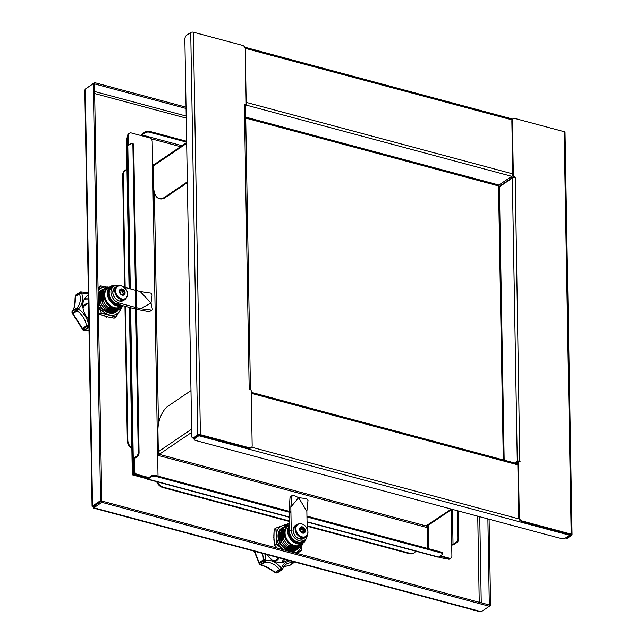 <?xml version="1.0" encoding="UTF-8"?>
<svg xmlns="http://www.w3.org/2000/svg" width="644" height="644" viewBox="0 0 644 644"><rect width="100%" height="100%" fill="white"/><g stroke="black" fill="none" stroke-linecap="round" stroke-linejoin="round"><path stroke-width="0.97" d="M93.774 506.136L92.076 506.281L84.815 90.24L85.274 89.097L93.291 83.664L94.491 83.986L101.768 500.911L100.569 500.589L92.551 506.023L93.871 507.77L94.153 506.007L101.865 501.04L489.295 604.982L487.886 518.895M489.319 606.093L490.591 605.231L489.086 519.217M489.392 604.909L490.591 605.231M186.052 108.45L94.588 83.905L94.563 82.617L86.377 88.349M186.027 107.154L94.563 82.617M93.75 506.345L101.768 500.911M93.291 83.664L100.569 500.589M93.452 508.052L101.889 502.336L489.319 606.278L481.301 611.711L480.142 611.8L93.452 508.052M489.295 604.982L489.319 606.278M101.865 501.04L101.889 502.336M106.985 316.687L106.413 317.162L105.809 316.365M273.853 538.118L273.241 537.321L273.829 536.838M106.357 317.089L106.888 316.655M250.258 389.62A1.916 0.829 179 0 0 250.444 389.25A1.916 0.829 179 0 0 249.574 388.582L249.59 389.443L250.395 389.652A0.958 0.716 -124.1 0 1 251.208 390.731L252.166 445.696A3.188 2.399 -124.1 0 1 251.289 447.62A3.188 2.399 -124.1 0 1 249.55 447.854L200.397 434.668A1.916 0.829 179 0 0 197.748 434.95L193.562 437.783A3.188 1.586 105 0 1 192.685 437.992A3.188 1.586 105 0 1 191.775 436.093L184.852 39.373A3.188 1.586 105 0 1 186.543 35.315L190.721 32.482A1.916 0.829 -1 0 1 193.369 32.2L242.522 45.386A3.188 2.399 -124.1 0 1 245.243 48.976L246.201 103.942A0.958 0.716 -124.1 0 1 245.42 104.594L244.897 104.948A0.958 0.716 55.9 0 0 245.622 104.618M249.188 388.839L244.358 104.409L245.42 104.594M244.897 104.948L244.229 104.771M129.967 288.77L127.48 146.285A1.916 0.829 -1 0 1 127.794 145.826L131.102 143.58A3.188 1.586 105 0 1 131.98 143.37A3.188 1.586 105 0 1 132.897 145.27L138.259 452.297A3.188 1.586 105 0 1 136.56 456.355L133.252 458.6A1.916 0.829 179 0 0 132.946 459.059A1.916 0.829 179 0 0 133.807 459.736L134.008 471.239A3.188 2.399 55.9 0 0 136.729 474.829A3.188 2.399 -124.1 0 1 134.008 471.239L133.807 459.736L134.322 458.633M136.56 456.355L137.365 456.572A3.188 1.586 -75 0 0 139.056 452.515L138.259 452.297M132.897 145.27L133.694 145.488L139.056 452.515M137.365 456.572L134.057 458.818A0.958 0.411 179 0 0 133.896 459.043A0.958 0.411 179 0 0 134.33 459.381L134.532 470.885L133.485 471.593A3.188 2.399 55.9 0 0 136.214 475.183L146.896 478.049A1.916 0.95 -75 0 0 147.444 479.192A1.916 0.95 -75 0 0 147.975 479.064L151.284 476.818A3.188 1.385 -1 0 1 155.695 476.359L290.935 512.64M133.694 145.488A3.188 1.586 -75 0 0 132.785 143.588L131.98 143.37M148.861 477.59L137.252 474.475A3.188 2.399 -124.1 0 1 134.532 470.885M155.695 476.359L155.679 475.497A3.188 1.385 179 0 0 151.268 475.956L147.959 478.202A0.958 0.475 105 0 1 147.693 478.267A0.958 0.475 105 0 1 147.42 477.695L136.729 474.829L137.252 474.475M128.784 133.743A3.188 2.399 55.9 0 0 128.51 133.896A3.188 2.399 55.9 0 0 127.625 135.82L128.148 135.465L128.325 145.464L128.148 135.465A3.188 2.399 -124.1 0 1 129.033 133.541A3.188 2.399 55.9 0 0 128.148 135.465L128.671 135.111A3.188 2.399 -124.1 0 1 129.557 133.187A3.188 2.399 -124.1 0 1 131.296 132.954L149.456 137.824A3.188 2.399 -124.1 0 1 152.185 141.414L152.636 167.633A0.958 0.411 179 0 0 153.344 167.682M129.307 133.388A3.188 2.399 55.9 0 0 129.033 133.541L129.557 133.187M158.287 451.025A0.958 0.411 179 0 1 157.587 450.969L158.022 476.125M192.685 437.992L193.49 438.202A3.188 1.586 -75 0 0 194.367 438.001L198.545 435.167A0.958 0.411 -1 0 1 199.873 435.022L249.027 448.208A3.188 2.399 55.9 0 0 250.766 447.974A3.188 2.399 55.9 0 0 251.015 447.773M128.848 145.109L128.671 135.111M157.595 451.42A1.916 0.829 179 0 0 158.295 451.436M244.631 105.238A1.916 0.829 -1 0 1 245.501 105.914L250.444 389.25M249.461 389.379A0.958 0.411 179 0 0 249.486 389.274A0.958 0.411 179 0 0 249.196 388.976M186.631 141.294L149.674 131.384A3.188 1.385 179 0 0 145.262 131.851L141.954 134.097A1.916 0.95 -75 0 0 141.06 135.57M145.262 131.851L145.278 132.712A3.188 1.385 -1 0 1 149.69 132.245L149.674 131.384M186.639 142.163L149.69 132.245M145.278 132.712L141.962 134.958A0.958 0.475 -75 0 0 141.519 135.691M130.289 288.85L127.625 135.82M511.288 178.758L511.28 178.299A0.958 0.716 55.9 0 0 510.467 177.221L511.771 176.335A1.916 0.95 -75 0 0 512.785 173.904L246.177 102.372M187.348 182.606L165.242 197.603L164.437 197.386A19.135 9.531 105 0 1 159.181 198.626A19.135 9.531 105 0 1 153.683 187.227L153.312 165.951A1.916 1.441 -124.1 0 1 153.844 164.8L186.647 142.549M159.181 198.626L159.986 198.835A19.135 9.531 -75 0 0 165.242 197.603M153.32 165.758L152.604 165.564L152.765 164.582L153.771 164.856M512.061 178.235A1.916 1.441 55.9 0 0 511.175 176.738M153.344 165.597L152.781 165.444M187.332 181.858L164.437 197.386M518.412 462.086A0.958 0.716 55.9 0 0 517.824 462.762L518.79 517.728A3.188 2.399 55.9 0 0 521.511 521.318L570.664 534.504A0.958 0.411 179 0 1 571.099 534.842A0.958 0.411 179 0 1 570.938 535.075L570.93 534.617M567.565 538.126L566.76 537.909A3.188 1.586 105 0 1 565.883 538.118L566.688 538.328A3.188 1.586 -75 0 0 567.565 538.126L571.743 535.285A1.916 0.829 179 0 0 572.057 534.826A1.916 0.829 179 0 0 571.188 534.15L522.034 520.964A3.188 2.399 -124.1 0 1 519.314 517.374L518.348 462.408A0.958 0.716 -124.1 0 1 519.136 461.756L520.199 461.933L519.925 461.112A1.916 0.829 179 0 0 517.277 461.386L514.854 463.028M513.018 118.931A3.188 2.399 55.9 0 0 512.745 119.084A3.188 2.399 55.9 0 0 511.859 121.008L512.825 175.973A0.958 0.716 55.9 0 0 513.638 177.052L514.162 176.698A0.958 0.716 -124.1 0 1 513.349 175.619L512.383 120.653A3.188 2.399 -124.1 0 1 513.268 118.729A3.188 2.399 -124.1 0 1 515.007 118.496L564.16 131.682A1.916 0.829 -1 0 1 565.029 132.358L572.057 534.826M514.162 176.698L514.967 176.907L515.24 177.736L519.805 461.933M451.702 544.977A1.916 0.829 179 0 0 453.819 544.607L457.135 542.361A3.188 1.586 -75 0 0 458.826 538.304L458.021 538.086L457.546 510.748M458.826 538.304L458.343 510.966M458.021 538.086A3.188 1.586 105 0 1 456.33 542.143L453.022 544.389A0.958 0.411 -1 0 1 451.694 544.526L451.895 556.03A3.188 2.399 -124.1 0 1 451.017 557.954A3.188 2.399 -124.1 0 1 449.279 558.187L440.432 555.812M447.169 558.614L448.232 558.895A3.188 2.399 55.9 0 0 449.971 558.662L450.494 558.308A3.188 2.399 -124.1 0 1 448.755 558.541A3.188 2.399 55.9 0 0 450.494 558.308A3.188 2.399 55.9 0 0 450.736 558.106M449.279 558.187L448.755 558.541L439.908 556.166L448.755 558.541L448.232 558.895M427.447 526.293L427.841 548.511M566.76 537.909L570.938 535.075M514.846 177.736L513.638 177.052M428.373 548.656L428.155 526.317L426.336 525.721L451.331 509.082M515.659 463.245L518.074 461.603A0.958 0.411 -1 0 1 519.402 461.466M499.39 186.824L512.326 178.05A1.916 0.829 -1 0 1 514.975 177.768M306.963 516.939L441.003 552.898A3.188 1.385 -1 0 1 442.444 554.025A3.188 1.385 -1 0 1 441.929 554.798L438.62 557.044A1.916 0.95 105 0 1 438.097 557.173L307.051 522.01M442.444 554.025L442.436 553.164A3.188 1.385 179 0 0 440.987 552.037L441.003 552.898M155.679 475.497L290.919 511.779M306.947 516.077L440.987 552.037M133.485 471.593L133.276 459.518M146.896 478.049L147.42 477.695L136.729 474.829L136.214 475.183M570.262 534.399A1.916 0.95 105 0 1 569.618 535.212L565.432 538.046A3.188 1.385 -1 0 1 561.021 538.513L195.575 440.464A3.188 1.385 -1 0 1 194.126 439.345A3.188 1.385 -1 0 1 194.649 438.572L198.827 435.73A1.916 0.95 -75 0 0 199.447 434.966M194.247 438.073A3.188 1.385 179 0 0 194.11 438.475L194.126 439.345M191.711 432.309L159.937 453.859A1.916 1.441 -124.1 0 1 158.303 451.71L157.933 430.434A19.135 9.531 105 0 1 168.084 406.098L190.978 390.57M516.174 463.382L516.166 462.899M157.659 455.268L427.471 527.653A0.958 0.475 105 0 1 427.978 526.438L157.635 453.907L157.796 452.925L158.939 453.231M428.059 525.432L428.155 526.317M159.809 453.819L159.817 454.326L157.812 453.787M159.937 453.859L160.34 453.972L159.817 454.326M451.927 509.243L428.123 525.391A1.916 1.441 -124.1 0 1 427.077 525.536M125.145 170.298A7.978 5.989 55.9 0 0 124.88 170.467A7.978 5.989 55.9 0 0 122.674 175.273L124.63 287.337M122.674 175.273L123.197 174.918A7.978 5.989 -124.1 0 1 125.403 170.113A7.978 5.989 -124.1 0 1 126.981 169.428M123.197 174.918L125.161 287.482M125.491 306.383L127.834 440.343L127.311 440.697A7.978 5.989 55.9 0 0 131.851 448.651M131.835 447.918A7.978 5.989 -124.1 0 1 127.834 440.343M307.124 526.237L409.439 553.687A7.978 5.989 55.9 0 0 413.786 553.099A7.978 5.989 55.9 0 0 414.044 552.914M415.75 551.175A7.978 5.989 -124.1 0 1 414.309 552.745A7.978 5.989 -124.1 0 1 409.962 553.333L409.439 553.687M156.629 481.656A7.978 5.989 55.9 0 0 162.787 487.516L163.31 487.162L289.317 520.964M307.116 525.737L409.962 553.333M162.787 487.516L289.325 521.463M163.31 487.162A7.978 5.989 -124.1 0 1 157.394 481.857M124.96 306.246L127.311 440.697M158.521 452.595L157.965 452.974M498.15 185.11L499.06 186.309M442.935 558.163L438.669 557.012M126.49 140.65L127.343 136.633L127.512 146.148M132.326 474.805L129.404 307.43L132.31 474.829L147.033 478.782L132.326 474.821L133.236 474.427L132.97 459.204M447.129 558.638L443.128 558.211M146.896 478.089L133.236 474.427L134.242 473.743M127.609 294.067A7.173 5.385 55.9 0 0 121.491 285.992A7.173 5.385 55.9 0 0 115.598 290.847A7.173 5.385 55.9 0 0 121.716 298.921A7.173 5.385 55.9 0 0 127.609 294.067M125.081 292.835A3.445 2.592 -124.1 0 1 122.247 295.161A3.445 2.592 -124.1 0 1 119.309 291.281A3.445 2.592 -124.1 0 1 122.143 288.947A3.445 2.592 -124.1 0 1 125.081 292.835M123.149 289.84L124.735 292.481L123.286 294.872L120.726 293.914L119.615 291.112L120.975 289.204L121.909 289.953L123.149 289.84A3.035 2.278 55.9 0 0 122.127 289.341A3.035 2.278 55.9 0 0 121.112 289.293M122.392 294.63L123.254 293.487L122.247 292.424L122.159 291.225L119.591 290.267M88.397 295.202A16.446 12.357 55.9 0 0 87.343 295.821A16.446 12.357 55.9 0 0 82.802 305.739A16.446 12.357 55.9 0 0 88.816 319.376M71.967 312.429A1.594 1.594 3.8 0 1 71.943 312.058A1.594 1.594 0 0 0 71.975 312.461L72.047 312.807A1.594 1.208 165.8 0 1 72.047 312.807L72.514 312.968A1.594 1.199 -124.1 0 0 73.158 313.66A1.594 1.208 165.8 0 1 72.056 312.831L71.983 312.501A1.594 1.232 -10.8 0 1 72.217 311.575L72.514 312.968L78.439 309.16A1.594 0.507 123.6 0 1 77.127 310.972L73.158 313.66L74.052 315.343L82.496 328.424L86.465 325.735A1.594 0.58 -7.7 0 1 88.663 325.309L88.888 325.486A1.594 1.038 69 0 1 88.92 325.558M88.953 327.257A1.594 1.038 69 0 1 88.727 327.498A1.594 1.199 -124.1 0 1 87.962 327.49A1.996 1.497 -124.1 0 1 86.819 326.597L82.843 329.293L83.986 330.187L87.962 327.49A1.594 0.749 -71.4 0 0 88.888 325.486A18.539 13.927 -124.1 0 1 88.92 325.478M88.365 293.761A18.539 13.927 -124.1 0 1 81.804 292.859L81.651 293.028A1.594 0.411 163.4 0 0 79.518 293.728A1.594 1.199 -124.1 0 1 79.494 292.875A1.594 0.886 15.5 0 1 81.651 293.028A18.539 13.927 -124.1 0 1 82.521 298.454A18.539 13.927 -124.1 0 1 78.383 308.879A1.594 0.813 -172.1 0 0 76.185 308.887L72.217 311.575A1.594 1.199 55.9 0 1 72.555 310.907L76.531 308.21A1.594 1.047 49.1 0 1 78.383 308.879L78.439 309.16A18.539 13.927 -124.1 0 1 88.663 325.309L86.819 326.597A1.594 1.199 55.9 0 1 86.465 325.735A16.937 12.727 55.9 0 0 77.127 310.972A1.594 1.199 -124.1 0 1 76.491 310.279A1.996 1.497 -124.1 0 1 76.169 309.168A1.996 1.497 -124.1 0 1 76.185 308.887A1.594 1.199 55.9 0 1 76.531 308.21A16.937 12.727 55.9 0 0 80.307 298.687A16.937 12.727 55.9 0 0 79.518 293.728L75.549 296.425L75.308 298.848C75.308 304.016 74.527 307.816 72.949 310.263L72.555 310.907A1.594 1.594 3.8 0 0 71.943 312.058L72.724 310.505C74.237 308.428 74.994 304.58 75.018 298.961L75.251 295.974A1.594 0.572 -167.7 0 0 75.549 296.425A1.594 1.199 -124.1 0 1 75.517 295.564L79.494 292.875A1.996 1.497 -124.1 0 1 79.985 292.159A1.996 1.497 -124.1 0 1 80.259 292.022A1.594 1.03 -108.8 0 1 80.42 291.941L76.024 294.839M81.804 292.859A1.594 1.03 -108.8 0 0 80.42 291.941A1.594 1.594 0 0 1 81.482 291.957A1.594 0.725 110.2 0 1 81.804 292.859M88.953 327.41A16.937 12.727 55.9 0 0 88.727 327.498L84.758 330.187L89.009 330.469M89.009 330.654L83.1 330.058A1.594 1.594 0 0 1 83.076 330.034L83.076 330.034A1.594 1.183 -52.5 0 0 83.986 330.187A1.594 1.199 -124.1 0 0 84.758 330.187A1.594 1.586 126.5 0 1 83.1 330.058L83.1 330.058A1.594 1.586 126.5 0 1 83.076 330.042L82.835 329.849A1.594 0.475 -51.8 0 1 82.843 329.293A1.594 1.199 55.9 0 1 82.496 328.424A1.594 1.264 -51.8 0 0 82.835 329.849L72.056 312.831A1.594 1.594 0 0 0 72.056 312.831M85.161 330.348L85.58 330.219M74.052 315.343L73.368 314.811M81.41 326.975L81.651 327.901M108.538 311.503L114.213 312.549L109.536 310.819L103.861 309.772L108.538 311.503M99.611 304.161L100.013 298.252L99.418 293.028L99.007 298.929L99.611 304.161A12.759 9.588 55.9 0 0 103.861 309.772M100.384 295.371A11.165 8.388 55.9 0 0 100.013 298.252A11.165 8.388 55.9 0 0 100.657 301.907M106.582 309.514A11.165 8.388 55.9 0 0 109.536 310.819A11.165 8.388 55.9 0 0 112.048 311.124M114.213 312.549A12.759 9.588 55.9 0 0 116.653 311.181M99.079 296.256A11.165 8.388 55.9 0 0 98.709 299.138A11.165 8.388 55.9 0 0 99.353 302.793M105.278 310.4A11.165 8.388 55.9 0 0 108.232 311.704A11.165 8.388 55.9 0 0 110.744 312.01M102.38 290.13A12.759 9.588 55.9 0 0 99.418 293.028M111.114 312.654L105.302 311.068M98.613 302.189L98.476 296.055M100.915 303.276L101.325 297.367L100.722 292.135L100.319 298.043L100.915 303.276A12.759 9.588 55.9 0 0 105.173 308.887L109.842 310.617L115.518 311.664A12.759 9.588 55.9 0 0 117.957 310.295M115.518 311.664L110.849 309.933L105.173 308.887M101.696 294.485A11.165 8.388 55.9 0 0 101.325 297.367A11.165 8.388 55.9 0 0 101.969 301.022M107.894 308.629A11.165 8.388 55.9 0 0 110.849 309.933A11.165 8.388 55.9 0 0 113.352 310.239M103.684 289.245A12.759 9.588 55.9 0 0 100.722 292.135M104.988 288.359A12.759 9.588 55.9 0 0 102.026 291.249L101.623 297.158L102.219 302.382A12.759 9.588 55.9 0 0 106.477 308.001L111.146 309.732L116.822 310.778A12.759 9.588 55.9 0 0 119.269 309.41M116.822 310.778L112.153 309.048L106.477 308.001M109.198 307.743A11.165 8.388 55.9 0 0 112.153 309.048A11.165 8.388 55.9 0 0 114.664 309.353M102.219 302.382L102.629 296.482A11.165 8.388 55.9 0 0 103.273 300.136M103 293.592A11.165 8.388 55.9 0 0 102.629 296.482L102.026 291.249M108.949 287.2L107.435 286.991A12.759 9.588 55.9 0 0 103.338 290.363L102.927 296.272L103.531 301.497A12.759 9.588 55.9 0 0 107.781 307.116L112.45 308.846L118.134 309.893A12.759 9.588 55.9 0 0 122.231 306.52L122.352 305.538M103.531 301.497L103.934 295.588L103.338 290.363M118.134 309.893L113.457 308.162L107.781 307.116M104.304 292.714A11.165 8.388 55.9 0 0 103.934 295.588A11.165 8.388 55.9 0 0 113.457 308.162A11.165 8.388 55.9 0 0 115.968 308.468M109.778 286.991A11.745 8.823 -124.1 0 0 104.36 291.965L104.481 298.558A11.745 8.823 -124.1 0 0 110.881 307.011L117.007 308.653A11.745 8.823 -124.1 0 0 122.28 305.522M110.881 307.011L117.007 308.653M104.36 291.965L104.739 295.049A11.165 8.388 55.9 0 0 114.262 307.615A11.165 8.388 55.9 0 0 120.356 306.794L122.247 305.514M122.167 305.489A11.165 8.388 -124.1 0 1 112.499 303.574A11.165 8.388 -124.1 0 1 107.315 293.302A11.165 8.388 -124.1 0 1 110.398 286.564L107.822 288.319A11.165 8.388 55.9 0 0 104.739 295.049L104.481 298.558M98.097 290.589L100.649 285.952L106.864 287.152L100.826 285.952L98.588 290.154A15.126 11.359 55.9 0 1 106.872 287.2L106.993 287.152M98.371 306.238L101.301 313.065L115.84 316.961L118.995 312.203L116.701 315.834M121.104 308.025A15.174 11.399 -124.1 0 1 120.605 309.539L122.11 306.842M99.273 294.115A11.882 8.927 55.9 0 0 98.218 297.351M98.274 300.635A11.882 8.927 55.9 0 0 112.829 312.364M121.04 308.09A15.126 11.359 55.9 0 1 120.573 309.506L118.995 312.203A15.174 11.399 -124.1 0 1 110.679 315.174L110.679 315.117A15.126 11.359 55.9 0 0 118.963 312.163L115.743 317.114L110.679 315.117L101.245 313.226L99.675 314.288L104.731 316.043M98.363 305.707L98.878 306.769A15.126 11.359 55.9 0 0 107.347 314.224L107.331 314.272A15.174 11.399 -124.1 0 1 98.838 306.794L101.301 313.065L99.538 314.232L108.079 316.953M115.791 317.114L114.141 318.192L108.112 316.985L114.117 318.168M98.484 312.549L99.554 314.183M98.057 288.512L100.649 285.952L99.079 287.015M136.56 309.353L149.175 311.696L152.081 310.199L140.472 308.75L119.1 303.018A9.571 7.189 -124.1 0 1 111.493 295.403A9.571 7.189 -124.1 0 1 113.577 286.475A9.571 7.189 -124.1 0 1 118.472 285.686M140.472 308.75L151.002 302.994L140.167 291.507L150.849 293.109L152.145 294.952L151.002 302.994L152.395 309.321L152.081 310.199M135.755 309.136L117.353 304.201A9.571 7.189 -124.1 0 1 109.754 296.586A9.571 7.189 -124.1 0 1 111.831 287.659L113.577 286.475M124.091 287.192L140.167 291.507M301.795 523.926A7.173 5.385 55.9 0 0 295.902 528.78A7.173 5.385 55.9 0 0 302.02 536.863A7.173 5.385 55.9 0 0 307.913 532.008A7.173 5.385 55.9 0 0 301.795 523.926M302.447 526.889A3.445 2.592 -124.1 0 1 305.385 530.769A3.445 2.592 -124.1 0 1 302.551 533.103A3.445 2.592 -124.1 0 1 299.613 529.223A3.445 2.592 -124.1 0 1 302.447 526.889M300.136 528.289L302.688 527.315L304.805 529.489L304.604 532.169L302.286 532.693L300.16 530.624L300.136 528.289A3.035 2.278 55.9 0 0 299.943 529.328A3.035 2.278 55.9 0 0 300.168 530.479M302.189 527.178L302.688 527.315L301.207 528.322L301.762 529.4L303.243 528.394M302.728 532.862L302.286 532.693M303.364 532.781L302.873 531.638L303.324 530.487L301.762 529.4M300.193 528.668L301.336 527.951M266.841 554.573A16.446 12.357 55.9 0 0 277.145 562.188A16.446 12.357 55.9 0 0 286.113 560.98A16.446 12.357 55.9 0 0 287.272 560.055M264.869 554.041A18.539 13.927 -124.1 0 1 265.392 559.869L265.586 560.095A1.594 0.974 85.1 0 1 265.159 562.164A1.594 1.199 -124.1 0 1 264.362 561.962A1.594 0.564 -59.8 0 0 265.586 560.095A18.539 13.927 -124.1 0 1 270.424 560.562A18.539 13.927 -124.1 0 1 281.267 568.121A1.594 0.676 113.9 0 1 280.204 570.069L276.518 572.846L277.459 572.79L281.428 570.101A1.594 1.047 -116.1 0 0 281.517 568.121A1.594 0.926 19.9 0 1 282.144 569.256A1.594 0.926 19.9 0 1 281.903 569.554A1.594 1.199 -124.1 0 1 281.428 570.101A1.996 1.497 -124.1 0 1 280.478 570.165A1.996 1.497 -124.1 0 1 280.204 570.069A1.594 1.199 55.9 0 1 279.488 569.497L281.517 568.121A18.539 13.927 -124.1 0 1 290.058 560.803M294.236 561.922A1.594 1.055 54.3 0 1 293.906 562.623A1.594 1.055 54.3 0 1 293.889 562.639A1.594 1.199 55.9 0 1 293.873 562.647L289.921 565.327A1.594 1.199 55.9 0 1 289.204 565.496L293.173 562.8A1.594 0.877 -82.8 0 0 293.777 561.801M254.654 551.304L259.218 562.663L263.187 559.974A1.594 0.765 4.1 0 1 265.392 559.869L259.395 563.548L260.393 564.659L264.362 561.962A1.996 1.497 -124.1 0 1 263.364 560.852A1.594 1.199 55.9 0 1 263.187 559.974A16.937 12.727 55.9 0 0 262.358 553.365M273.45 571.099L275.519 572.186L279.488 569.497A16.937 12.727 55.9 0 0 269.578 562.59A16.937 12.727 55.9 0 0 265.159 562.164L261.19 564.852L262.156 565.319C265.465 566.181 269.224 568.113 273.45 571.099L273.499 571.26M283.561 566.567L289.317 565.585L283.529 566.607M262.156 565.319L261.512 565.392C264.934 566.213 268.854 568.225 273.281 571.445L275.906 572.91A1.594 0.797 -71 0 1 275.519 572.186A1.594 1.199 55.9 0 0 276.236 572.766L277.242 572.894A1.594 1.449 -110.9 0 0 277.459 572.79A1.594 1.199 -124.1 0 0 277.669 572.653M259.653 564.53L259.572 564.458A1.594 1.014 -41.1 0 0 260.393 564.659A1.594 1.199 -124.1 0 0 261.19 564.852A1.594 1.538 143.9 0 1 259.572 564.458L254.13 551.159M258.518 561.286L258.719 562.445M259.363 564.225A1.594 1.393 -45.3 0 1 259.218 562.663A1.594 1.199 55.9 0 0 259.395 563.548A1.594 0.692 -42.8 0 0 259.363 564.225M276.381 572.935A1.594 1.449 -110.9 0 0 277.242 572.894A1.594 1.594 0 0 0 277.564 572.725L281.541 570.037A1.594 1.594 0 0 0 282.144 569.256L285.783 564.418A16.937 12.727 55.9 0 1 293.173 562.8A1.594 1.199 55.9 0 0 293.873 562.647A1.594 1.594 0 0 0 293.906 562.623L294.461 561.979M289.373 565.504L289.317 565.585A1.594 1.594 0 0 0 289.897 565.343L293.873 562.647M294.517 550.483L289.848 548.76L284.165 547.714L288.842 549.437L294.517 550.483A12.759 9.588 55.9 0 0 296.956 549.115M286.886 547.456A11.165 8.388 55.9 0 0 289.848 548.76A11.165 8.388 55.9 0 0 292.352 549.058M285.582 548.342A11.165 8.388 55.9 0 0 288.536 549.646A11.165 8.388 55.9 0 0 291.048 549.944M282.684 528.072A12.759 9.588 55.9 0 0 279.721 530.962L279.311 536.871L279.915 542.095L280.317 536.186A11.165 8.388 55.9 0 0 280.969 539.849M279.915 542.095A12.759 9.588 55.9 0 0 284.165 547.714M279.383 534.198A11.165 8.388 55.9 0 0 279.013 537.072A11.165 8.388 55.9 0 0 279.657 540.735M291.426 550.596L285.606 549.002M295.821 549.598L291.152 547.867L285.477 546.82L290.146 548.551L295.821 549.598A12.759 9.588 55.9 0 0 298.261 548.229M280.687 533.304A11.165 8.388 55.9 0 0 280.317 536.186L279.721 530.962M278.876 540.598L278.78 533.989M288.198 546.571A11.165 8.388 55.9 0 0 291.152 547.867A11.165 8.388 55.9 0 0 293.664 548.173M283.988 527.186A12.759 9.588 55.9 0 0 281.026 530.076L280.623 535.985L281.219 541.21A12.759 9.588 55.9 0 0 285.477 546.82M281.219 541.21L281.629 535.301A11.165 8.388 55.9 0 0 282.273 538.964M282 532.419A11.165 8.388 55.9 0 0 281.629 535.301L281.026 530.076M285.292 526.301A12.759 9.588 55.9 0 0 282.33 529.191L281.927 535.1L282.531 540.324A12.759 9.588 55.9 0 0 286.781 545.935L291.45 547.666L297.126 548.712A12.759 9.588 55.9 0 0 299.573 547.344M297.126 548.712L292.457 546.981A11.165 8.388 55.9 0 0 294.968 547.287M289.502 545.677A11.165 8.388 55.9 0 0 292.457 546.981L286.781 545.935M282.531 540.324L282.933 534.415L282.33 529.191M283.304 531.533A11.165 8.388 55.9 0 0 282.933 534.415A11.165 8.388 55.9 0 0 283.577 538.078M289.253 525.134L287.739 524.924A12.759 9.588 55.9 0 0 283.642 528.305L283.231 534.214L283.835 539.439A12.759 9.588 55.9 0 0 288.085 545.049L292.762 546.78L298.438 547.827A12.759 9.588 55.9 0 0 302.535 544.454M298.438 547.827L293.769 546.096L288.085 545.049M283.835 539.439L284.237 533.53A11.165 8.388 55.9 0 0 293.769 546.096A11.165 8.388 55.9 0 0 296.272 546.402M284.608 530.648A11.165 8.388 55.9 0 0 284.237 533.53L283.642 528.305M302.616 543.407A11.745 8.823 -124.1 0 1 297.311 546.595L291.185 544.945A11.745 8.823 -124.1 0 1 284.785 536.492L284.664 529.899A11.745 8.823 -124.1 0 1 289.389 525.093M291.185 544.945L294.566 545.557A11.165 8.388 55.9 0 0 300.659 544.727L303.235 542.981A11.165 8.388 -124.1 0 1 297.15 543.802A11.165 8.388 -124.1 0 1 288.681 535.985A11.165 8.388 -124.1 0 1 289.398 525.689M284.664 529.899L285.042 532.982A11.165 8.388 55.9 0 0 294.566 545.557L297.311 546.595M289.389 525.391L288.126 526.253A11.165 8.388 55.9 0 0 285.042 532.982L284.785 536.492M275.809 528.128L281.05 526.124M275.761 528.161L274.207 529.215L275.777 528.144L276.501 537.515L276.179 543.842L281.549 547.827A15.126 11.359 55.9 0 1 276.558 537.523L276.493 533.932A15.126 11.359 55.9 0 1 281.17 526.22L281.138 526.18A15.174 11.399 -124.1 0 0 276.445 533.916L275.906 528.193L274.135 529.328L273.901 539.278M295.033 552.866L301.368 550.596L301.617 547.03M279.585 532.057A11.882 8.927 55.9 0 0 283.569 547.505A11.882 8.927 55.9 0 0 293.133 550.298M274.159 529.36L273.837 535.687M273.805 535.647L274.433 544.913L276.179 543.842L274.505 545.049L277.017 547.746M299.742 551.836L296.24 553.188L301.368 550.596L299.79 551.803M277.363 548.125L274.449 545.017M306.866 511.336L298.647 497.691L290.83 507.037L291.99 496.073L293.237 495.035L298.647 497.691L306.592 498.625L308.017 500.372L306.866 511.336L307.164 528.579M307.204 535.558A9.571 7.189 -124.1 0 1 304.62 540.107L302.881 541.29A9.571 7.189 -124.1 0 1 294.324 540.324A9.571 7.189 -124.1 0 1 289.494 531.22L289.164 512.165M289.148 511.304L290.017 497.41L291.99 496.073M291.265 496.379L290.017 497.41M290.516 496.411L293.237 495.035M304.62 540.107A9.571 7.189 -124.1 0 1 296.063 539.141A9.571 7.189 -124.1 0 1 291.233 530.036L290.83 507.037M479.74 516.705L481.245 602.824M479.241 602.285L477.743 516.174M94.62 91.504L186.188 116.073M186.221 118.11L94.66 93.541M85.274 89.097L92.551 506.023M93.871 507.77L481.301 611.711M193.369 32.2L200.397 434.668M249.55 447.854L249.027 448.208M194.367 438.001L193.562 437.783M130.619 307.76L133.252 458.6M157.587 450.969L152.636 167.633M154.399 192.637L158.44 424.195M197.748 434.95L190.721 32.482M512.069 119.913L245.163 48.308M141.962 134.958L182.011 145.697M152.58 164.333L153.972 164.711M150.97 138.726L180.578 146.671M511.28 178.299L499.382 186.366M498.601 185.271L510.467 177.221M511.771 176.335L245.42 104.875L245.944 104.521M186.663 143.338L153.312 165.951M517.824 462.762L518.348 462.408M571.188 534.15L564.16 131.682M513.349 175.619L512.825 175.973M511.859 121.008L512.383 120.653M452.41 509.372L453.022 544.389M456.33 542.143L457.135 542.361M521.511 521.318L522.034 520.964M519.314 517.374L518.79 517.728M451.09 509.815L451.694 544.526M517.277 461.386L512.326 178.05M514.443 177.261L514.967 176.907M517.865 464.831L251.257 393.299M251.715 447.218L519.032 518.935M151.268 475.956L151.284 476.818M194.649 438.572L194.633 437.815M147.975 479.064L289.245 516.971M307.043 521.745L438.62 557.044M158.303 451.71L191.654 429.089M569.618 535.212L198.827 435.73M503.302 459.929L498.52 185.931L245.71 118.11M129.074 288.528L126.482 140.36M119.454 301.022A7.784 5.852 55.9 0 0 123.881 300.313L119.221 301.078C112.434 297.206 111.082 292.658 115.147 287.433A7.784 5.852 55.9 0 0 113.223 294.678A7.784 5.852 55.9 0 0 119.454 301.022M115.147 287.433L117.095 286.258L121.297 285.767C127.745 289.301 129.211 293.696 125.701 298.945A7.672 5.764 -124.1 0 1 121.338 299.637A7.672 5.764 -124.1 0 1 115.195 293.39A7.672 5.764 -124.1 0 1 117.095 286.258A7.672 5.764 -124.1 0 1 121.096 285.807M124.695 292.448A3.035 2.278 55.9 0 0 123.64 290.275M123.72 294.678A3.035 2.278 55.9 0 0 124.703 293.052M121.201 294.3A3.035 2.278 55.9 0 0 122.223 294.799A3.035 2.278 55.9 0 0 123.237 294.847M119.655 291.7A3.035 2.278 55.9 0 0 120.71 293.865M120.629 289.47A3.035 2.278 55.9 0 0 119.647 291.088M123.262 294.026L124.743 293.02M122.545 294.525L123.873 293.624M123.254 293.487L124.735 292.481M122.159 291.225L123.64 290.219M122.626 294.574L123.769 293.793M121.716 290.838L123.197 289.832M120.637 291.016L122.118 290.009M122.247 292.424L123.728 291.426M122.36 292.65L123.841 291.651M120.597 289.591L121.072 289.261M120.428 290.951L121.909 289.953M88.445 298.043A16.446 12.357 55.9 0 0 84.879 298.269M88.461 299.114A15.649 11.761 55.9 0 0 84.171 299.444M87.665 303.606A10.739 8.066 55.9 0 0 82.826 306.303M88.534 303.074L85.531 304.91A9.942 7.47 55.9 0 0 83.02 308.13M115.872 285.582L110.398 286.564A11.165 8.388 -124.1 0 1 114.447 285.437M115.856 285.582A11.117 8.356 55.9 0 0 107.419 293.27A11.117 8.356 55.9 0 0 112.515 303.437A11.117 8.356 55.9 0 0 122.078 305.465M120.597 305.071A10.417 7.825 -124.1 0 1 108.393 293.165A10.417 7.825 -124.1 0 1 114.865 285.831M114.616 285.928A10.304 7.736 55.9 0 0 108.514 293.173A10.304 7.736 55.9 0 0 120.307 304.99M98.105 290.959L98.548 290.122A15.174 11.399 -124.1 0 1 106.864 287.152L106.872 287.2M98.17 294.678A13.226 9.934 -124.1 0 1 99.079 292.626A13.226 9.934 -124.1 0 1 103.837 289.116M118.134 310.199A13.226 9.934 -124.1 0 1 107.484 312.565A13.226 9.934 -124.1 0 1 98.299 301.98M103.555 289.317A13.113 9.853 55.9 0 0 99.136 292.714A13.113 9.853 55.9 0 0 98.17 294.952M119.011 312.3L120.621 309.643L119.019 312.276M98.29 301.754A13.113 9.853 55.9 0 0 107.194 312.364A13.113 9.853 55.9 0 0 117.844 310.392M122.867 305.506L120.605 309.667M100.762 285.912L106.823 287.103M149.175 311.696L151.155 310.36M117.353 304.201L119.1 303.018M295.451 525.375A7.784 5.852 55.9 0 0 293.117 530.189A7.784 5.852 55.9 0 0 297.158 537.684A7.784 5.852 55.9 0 0 304.185 538.255C298.381 540.211 294.646 537.587 292.972 530.39L295.451 525.375L297.399 524.192A7.672 5.764 -124.1 0 0 295.097 528.933A7.672 5.764 -124.1 0 0 299.074 536.315A7.672 5.764 -124.1 0 0 306.005 536.879L304.185 538.255M307.904 531.751A7.672 5.764 -124.1 0 1 307.945 532.379A7.672 5.764 -124.1 0 1 306.005 536.879L308.057 532.202C306.592 525.415 303.034 522.743 297.399 524.192M302.149 527.219A3.035 2.278 55.9 0 0 300.41 527.839M304.499 528.933A3.035 2.278 55.9 0 0 302.712 527.364M304.821 531.727A3.035 2.278 55.9 0 0 305.014 530.688A3.035 2.278 55.9 0 0 304.789 529.537M302.809 532.797A3.035 2.278 55.9 0 0 304.556 532.177M300.466 531.075A3.035 2.278 55.9 0 0 302.245 532.644M303.324 530.487L304.805 529.489M302.897 531.525L304.379 530.519M301.947 529.561L303.429 528.563M303.066 529.956L304.548 528.957M302.897 531.751L304.379 530.745M282.925 562.365A16.446 12.357 55.9 0 0 284.407 559.282M281.573 562.59A15.649 11.761 55.9 0 0 283.384 559.008M274.706 561.302A10.739 8.066 55.9 0 0 278.989 557.833L277.001 559.298A9.942 7.47 55.9 0 1 273.08 560.449M305.779 539.64A11.165 8.388 -124.1 0 1 303.235 542.981L306.101 538.617A11.117 8.356 55.9 0 1 297.206 543.721A11.117 8.356 55.9 0 1 288.818 536.025A11.117 8.356 55.9 0 1 289.398 525.786M305.433 539.431A10.417 7.825 -124.1 0 1 297.584 542.828A10.417 7.825 -124.1 0 1 289.43 527.388M289.43 527.678A10.304 7.736 55.9 0 0 297.6 542.707A10.304 7.736 55.9 0 0 305.248 539.608M287.176 525.134A15.126 11.359 55.9 0 0 284.02 525.198L284.004 525.158A15.174 11.399 -124.1 0 1 287.264 525.101M283.867 549.871L281.517 547.867A15.174 11.399 -124.1 0 1 276.501 537.515L276.075 543.987L283.376 549.735M301.714 545.621L301.336 550.749L294.719 552.777M301.408 545.959A15.174 11.399 -124.1 0 1 297.013 552.021L296.989 551.972A15.126 11.359 55.9 0 0 301.344 546.023M298.446 548.133A13.226 9.934 -124.1 0 1 283.722 547.931A13.226 9.934 -124.1 0 1 278.007 535.647A13.226 9.934 -124.1 0 1 284.149 527.058M283.859 527.251A13.113 9.853 55.9 0 0 278.071 535.872A13.113 9.853 55.9 0 0 283.738 547.875A13.113 9.853 55.9 0 0 298.148 548.326M289.494 531.22L291.233 530.036M251.289 447.62L250.766 447.974M132.946 459.059L130.297 307.671M128.51 133.896L129.033 133.541M152.604 165.83L153.312 166.023M512.721 119.1L244.736 47.197M518.613 461.829L518.09 462.183M450.494 558.308L451.017 557.954M513.268 118.729L512.745 119.084M289.253 517.237L147.444 479.192M517.848 463.833L251.241 392.301M125.403 170.113L124.88 170.467M414.309 552.745L413.786 553.099M504.163 460.162L499.374 186.132M498.44 184.917L245.694 117.111M126.474 140.497L129.058 288.52M438.661 557.02L443.032 558.195M125.701 298.945L123.881 300.313M88.349 292.601L81.482 291.957M120.621 309.643L122.891 305.473M108.112 316.985L104.779 316.091M259.299 564.16L261.52 565.392M281.026 526.132L288.238 523.693L289.373 524.417M273.869 539.237L274.408 544.969L277.322 548.116"/></g></svg>
